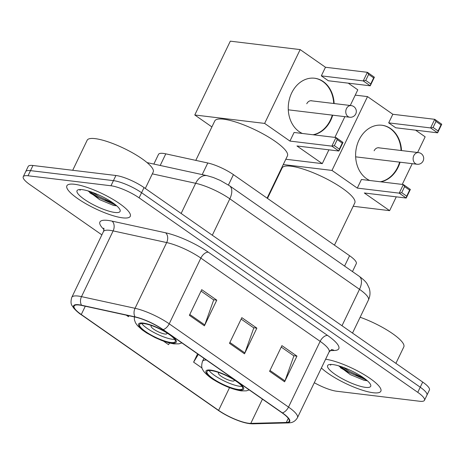 <?xml version="1.0" encoding="UTF-8"?>
<svg xmlns="http://www.w3.org/2000/svg" width="465" height="465" viewBox="0 0 465 465"><rect width="100%" height="100%" fill="white"/><g stroke="black" fill="none" stroke-linecap="round" stroke-linejoin="round"><path stroke-width="0.7" d="M153.845 164.075L158.513 154.368A21.989 5.173 25.7 0 1 165.796 153.845L207.785 162.988A21.989 5.173 25.7 0 1 233.418 174.631L349.57 255.704A21.989 5.173 25.7 0 1 356.283 263.655L352.47 271.583M314.299 382.712A21.989 5.173 -154.3 0 0 336.753 391.245L419.697 401.254A21.989 5.173 -154.3 0 0 424.475 400.295L429.416 390.025A21.989 5.173 -154.3 0 0 422.702 382.067L144.045 187.575A21.989 5.173 -154.3 0 0 115.913 175.497L32.968 165.494A21.989 5.173 -154.3 0 0 28.191 166.453L25.72 171.591A21.989 5.173 -154.3 0 1 30.498 170.632A21.989 5.173 -154.3 0 0 25.72 171.591L23.25 176.723A21.989 5.173 -154.3 0 0 29.969 184.681L101.864 234.86M426.946 395.157A21.989 5.173 -154.3 0 0 420.232 387.206L141.575 192.708A21.989 5.173 -154.3 0 0 113.443 180.635L30.498 170.632L113.443 180.635A21.989 5.173 -154.3 0 1 141.575 192.708L420.232 387.206A21.989 5.173 -154.3 0 1 426.946 395.157M373.215 392.751A35.183 8.271 -154.3 0 0 380.858 391.216A35.183 8.271 -154.3 0 0 362.351 373.581A35.183 8.271 -154.3 0 0 325.599 359.236A35.183 8.271 -154.3 0 1 362.351 373.581A35.183 8.271 -154.3 0 1 380.858 391.216A35.183 8.271 -154.3 0 1 373.215 392.751A35.183 8.271 -154.3 0 1 321.391 367.984A35.183 8.271 -154.3 0 0 373.215 392.751M122.626 217.847A35.183 8.271 -154.3 0 0 130.27 216.312A35.183 8.271 -154.3 0 0 111.42 198.474A35.183 8.271 -154.3 0 0 74.51 184.268A35.183 8.271 -154.3 0 0 66.867 185.802A35.183 8.271 -154.3 0 0 85.717 203.635A35.183 8.271 -154.3 0 0 122.626 217.847A35.183 8.271 -154.3 0 0 130.27 216.312A35.183 8.271 -154.3 0 0 111.42 198.474A35.183 8.271 -154.3 0 0 74.51 184.268A35.183 8.271 -154.3 0 0 66.867 185.802A35.183 8.271 -154.3 0 0 85.717 203.635A35.183 8.271 -154.3 0 0 122.626 217.847M248.606 423.255A23.453 5.516 25.7 0 1 218.602 410.374L81.276 314.526A23.453 5.516 25.7 0 1 74.115 306.04A23.453 5.516 25.7 0 1 81.881 305.482L135.42 317.142A23.453 5.516 25.7 0 1 162.756 329.557L282.052 412.827A23.453 5.516 25.7 0 1 289.218 421.313A23.453 5.516 25.7 0 1 286.306 422.458L250.792 423.377A23.453 5.516 25.7 0 1 248.606 423.255M249.007 423.534A24.041 5.656 -154.3 0 0 251.245 423.662L286.76 422.737A24.041 5.656 -154.3 0 0 282.4 412.868L163.105 329.604A24.041 5.656 -154.3 0 0 135.088 316.874L81.544 305.214A24.041 5.656 -154.3 0 0 80.927 314.485L218.254 410.333A24.041 5.656 -154.3 0 0 218.44 410.461A24.041 5.656 -154.3 0 0 242.637 422.11A24.041 5.656 -154.3 0 0 249.007 423.534M349.308 372.61A29.318 6.894 25.7 0 1 340.374 367.705M98.72 197.701A29.318 6.894 25.7 0 1 89.786 192.801M424.475 400.295A21.989 5.173 -154.3 0 0 417.756 392.338L139.099 197.846A21.989 5.173 -154.3 0 0 110.972 185.768L28.028 175.764A21.989 5.173 -154.3 0 0 23.25 176.723M269.566 371.308L281.924 345.629L296.961 356.126L284.603 381.8L269.566 371.308M189.377 315.334L201.734 289.66L216.771 300.152L204.414 325.831L189.377 315.334M229.472 343.321L241.829 317.647L256.866 328.139L244.509 353.813L229.472 343.321M197.59 353.871L193.609 362.142L202.095 368.065M126.282 315.154L128.456 316.671L129.014 315.747M163.581 341.188L168.551 344.652L169.539 343.031M256.866 328.139L253.553 327.738M241.137 319.077L253.791 327.906L244.881 352.918A5.865 3.238 124.9 0 1 244.509 353.813M216.771 300.152L213.458 299.756M201.043 291.09L213.697 299.919L204.786 324.93A5.865 3.238 124.9 0 1 204.414 325.831M296.961 356.126L293.648 355.725M281.232 347.059L293.886 355.894L284.975 380.905A5.865 3.238 124.9 0 1 284.603 381.8M193.609 362.142L198.334 354.394M365.496 387.362A23.895 5.621 -154.3 0 0 370.64 384.788A23.895 5.621 -154.3 0 0 355.405 372.831A23.895 5.621 -154.3 0 0 332.818 364.56A23.895 5.621 -154.3 0 0 328.86 364.682A23.895 5.621 -154.3 0 0 338.078 376.313A23.895 5.621 -154.3 0 0 365.496 387.362M338.607 365.816L350.285 374.592L364.136 380.341L367.065 380.707M330.656 364.583L330.534 365.205L331.19 364.432M395.895 363.357L403.806 346.919A36.648 8.62 -154.3 0 0 360.131 317.246M330.534 365.205L330.696 364.508M364.444 378.434L349.442 371.378L343.246 367.35M366.751 380.242L348.948 372.401L340.031 366.246M238.33 389.501A19.792 4.656 -154.3 0 0 242.625 388.641A19.792 4.656 -154.3 0 0 232.023 378.609A19.792 4.656 -154.3 0 0 211.261 370.611A19.792 4.656 -154.3 0 0 206.966 371.477A19.792 4.656 -154.3 0 0 217.568 381.509A19.792 4.656 -154.3 0 0 238.33 389.501M209.093 370.524A19.792 4.656 -154.3 0 0 222.456 380.114A19.792 4.656 -154.3 0 0 239.87 386.293A19.792 4.656 -154.3 0 0 242.044 386.38M334.457 245.154L354.789 202.914A40.31 9.48 -154.3 0 0 333.19 182.478A40.31 9.48 -154.3 0 0 290.898 166.191A40.31 9.48 -154.3 0 0 282.139 167.952L267.48 198.41M219.114 372.639A8.794 2.069 -154.3 0 0 218.416 373.035A8.794 2.069 -154.3 0 0 223.124 377.493A8.794 2.069 -154.3 0 0 232.355 381.044A8.794 2.069 -154.3 0 0 234.267 380.661A8.794 2.069 -154.3 0 0 234.139 379.87M369.727 180.49A28.586 22.866 -83.1 0 1 366.525 178.665A28.586 22.866 -83.1 0 1 357.01 145.272A28.586 22.866 -83.1 0 1 381.992 125.254A28.586 22.866 -83.1 0 1 390.617 128.596A28.586 22.866 -83.1 0 1 401.498 150.555M355.243 95.127L367.519 96.604L392.826 114.274L434.734 119.325L441.75 124.225L437.612 132.827L395.703 127.77L388.688 122.87L430.596 127.927L434.734 119.325L435.99 121.417L441 124.911L441.75 124.225M415.605 130.171L425.15 136.832L417.611 152.503M392.826 114.274L388.688 122.87M400.069 162.198A28.586 22.866 -83.1 0 1 380.777 181.821M367.519 96.604L331.987 170.423L357.3 188.093L361.439 179.49L403.347 184.547L410.363 189.441L406.224 198.044L399.208 193.144L357.3 188.093M401.702 192.667L404.602 186.634L403.347 184.547L399.208 193.144L401.702 192.667L406.712 196.166L406.224 198.044L364.316 192.987L389.624 210.651L396.273 196.84M402.254 184.413L412.24 163.663M283.266 164.546L331.987 170.423M278.872 173.678L279.256 173.945M389.624 210.651L353.179 206.257M441 124.911L438.1 130.944L437.612 132.827L430.596 127.927L433.089 127.451L438.1 130.944M435.99 121.417L433.089 127.451M406.712 196.166L409.613 190.133L404.602 186.634M410.363 189.441L409.613 190.133M381.777 125.225A28.586 22.866 -83.1 0 1 401.063 150.503M399.633 162.145A28.586 22.866 -83.1 0 1 397.68 167.22A28.586 22.866 -83.1 0 1 380.341 181.769M379.533 147.905A5.865 4.691 96.9 0 0 378.836 147.754A5.865 4.691 96.9 0 0 374.127 150.776M170.969 342.49A19.792 4.656 -154.3 0 0 175.27 341.624A19.792 4.656 -154.3 0 0 164.668 331.592A19.792 4.656 -154.3 0 0 143.906 323.599A19.792 4.656 -154.3 0 0 139.605 324.46A19.792 4.656 -154.3 0 0 150.207 334.498A19.792 4.656 -154.3 0 0 170.969 342.49M141.738 323.512A19.792 4.656 -154.3 0 0 155.095 333.097A19.792 4.656 -154.3 0 0 172.515 339.281A19.792 4.656 -154.3 0 0 174.683 339.369M267.096 198.142L287.428 155.897A40.31 9.48 -154.3 0 0 265.829 135.46A40.31 9.48 -154.3 0 0 223.537 119.18A40.31 9.48 -154.3 0 0 214.778 120.935L195.8 160.379M151.753 325.628A8.794 2.069 -154.3 0 0 151.055 326.023A8.794 2.069 -154.3 0 0 155.769 330.481A8.794 2.069 -154.3 0 0 164.994 334.033A8.794 2.069 -154.3 0 0 166.906 333.649A8.794 2.069 -154.3 0 0 166.778 332.859M302.366 133.472A28.586 22.866 -83.1 0 1 299.164 131.647A28.586 22.866 -83.1 0 1 289.649 98.255A28.586 22.866 -83.1 0 1 314.636 78.236A28.586 22.866 -83.1 0 1 323.262 81.578A28.586 22.866 -83.1 0 1 334.137 103.544M300.158 49.592L264.632 123.411L194.783 114.983L230.309 41.164L300.158 49.592L325.465 67.256L367.373 72.313L374.389 77.207L370.25 85.81L328.342 80.753L321.327 75.859L363.235 80.916L367.373 72.313L368.635 74.4L373.645 77.899L374.389 77.207M348.244 83.154L357.794 89.821L350.255 105.485M325.465 67.256L321.327 75.859M332.713 115.181A28.586 22.866 -83.1 0 1 313.416 134.809M264.632 123.411L289.939 141.075L294.078 132.473L335.986 137.53L343.001 142.43L338.863 151.026L331.847 146.132L289.939 141.075M334.341 145.65L337.247 139.616L335.986 137.53L331.847 146.132L334.341 145.65L339.351 149.149L338.863 151.026L296.955 145.975L322.268 163.639L328.912 149.829M334.893 137.396L344.879 116.651M194.783 114.983L211.895 126.928M322.268 163.639L285.818 159.245M373.645 77.899L370.739 83.933L370.25 85.81L363.235 80.916L365.728 80.433L370.739 83.933M368.635 74.4L365.728 80.433M339.351 149.149L342.257 143.115L337.247 139.616M343.001 142.43L342.257 143.115M314.416 78.213A28.586 22.866 -83.1 0 1 333.701 103.492M332.277 115.128A28.586 22.866 -83.1 0 1 330.319 120.203A28.586 22.866 -83.1 0 1 312.98 134.757M312.172 100.893A5.865 4.691 96.9 0 0 311.48 100.742A5.865 4.691 96.9 0 0 306.766 103.765M145.301 188.453L153.212 172.015A36.648 8.62 -154.3 0 0 133.577 153.433A36.648 8.62 -154.3 0 0 95.133 138.634A36.648 8.62 -154.3 0 0 87.17 140.232L72.703 170.289M114.907 212.459A23.895 5.621 -154.3 0 0 120.046 209.884A23.895 5.621 -154.3 0 0 104.811 197.927A23.895 5.621 -154.3 0 0 82.229 189.65A23.895 5.621 -154.3 0 0 78.265 189.778A23.895 5.621 -154.3 0 0 87.484 201.409A23.895 5.621 -154.3 0 0 114.907 212.459M88.013 190.906L99.696 199.688L113.541 205.437L116.471 205.803M80.067 189.679L79.945 190.301L80.602 189.528M79.945 190.301L80.108 189.604M113.855 203.525L98.847 196.474L92.657 192.44M116.157 205.338L98.359 197.497L89.443 191.342M344.577 266.073L349.57 255.704M228.42 185.018L233.418 174.631M202.194 174.607L207.785 162.988M160.204 165.459L165.796 153.845M422.702 382.067L417.756 392.338M32.968 165.494L28.028 175.764M115.913 175.497L110.972 185.768M144.045 187.575L139.099 197.846M359.166 276.257A14.659 8.091 124.9 0 1 359.509 289.329L229.832 198.817A29.318 6.894 -154.3 0 0 195.66 183.297A14.659 10.143 -77.7 0 1 207.134 175.683L213.255 177.473L220.282 180.426L229.489 185.744L359.166 276.257C363.339 279.314 366.019 281.918 367.211 284.063L369.164 288.102C370.471 292.136 370.239 296.077 368.466 299.937A29.318 6.894 -154.3 0 0 359.509 289.329L341.99 325.733M152.328 173.858L195.66 183.297L181.141 213.464M229.489 185.744A14.659 8.091 124.9 0 1 229.832 198.817L212.313 235.22M218.602 410.374L229.53 387.676M103.945 229.53A36.648 8.62 25.7 0 1 107.88 220.41A36.648 8.62 25.7 0 1 112.048 221.131L165.592 232.796A36.648 8.62 25.7 0 1 208.303 252.193L327.598 335.457A36.648 8.62 25.7 0 1 334.242 350.511L330.028 350.616M81.544 305.214A7.33 5.074 -77.7 0 1 81.503 296.635L113.135 230.902A29.318 6.894 -154.3 0 0 109.798 230.326A29.318 6.894 -154.3 0 0 103.433 231.605C103.997 229.745 104.096 228.577 103.718 228.088M242.637 422.11L249.693 423.667L252.809 423.836A7.33 6.475 -91.5 0 1 251.245 423.662M163.105 329.604A7.33 4.046 -55.1 0 0 169.214 323.82L288.509 407.084A7.33 4.046 124.9 0 1 282.4 412.868M135.088 316.874A7.33 5.074 -77.7 0 1 135.042 308.301A29.318 6.894 25.7 0 1 169.214 323.82L200.851 258.087A29.318 6.894 -154.3 0 0 166.679 242.567L113.135 230.902A7.33 5.074 102.3 0 0 112.048 221.131M252.809 423.836L288.323 422.912A7.33 6.475 -91.5 0 1 286.76 422.737M327.598 335.457A7.33 4.046 124.9 0 0 320.147 341.351L288.509 407.084A29.318 6.894 25.7 0 1 297.466 417.692L329.104 351.959A29.318 6.894 -154.3 0 0 320.147 341.351L200.851 258.087A7.33 4.046 124.9 0 1 208.303 252.193M80.927 314.485A7.33 4.046 124.9 0 1 80.922 314.48C79.806 313.951 77.516 311.969 74.051 308.527L72.191 305.836C70.785 304.087 70.657 301.25 71.796 297.338A29.318 6.894 25.7 0 1 81.503 296.635L135.042 308.301L166.679 242.567A7.33 5.074 102.3 0 0 165.592 232.796M80.922 314.48A7.33 4.046 124.9 0 1 80.916 314.474L218.248 410.328A7.33 4.046 -55.1 0 0 218.254 410.333A7.33 4.046 -55.1 0 1 218.242 410.322M334.242 350.511A7.33 6.475 88.5 0 0 331.464 349.61M81.276 314.526L85.275 306.22M250.792 423.377L262.452 399.144M286.306 422.458L288.294 418.32M229.89 342.455L244.881 352.918M269.985 370.436L284.975 380.905M189.796 314.468L204.786 324.93M355.998 374.9A29.318 6.894 -154.3 0 0 363.531 377.778M210.511 370.088A20.89 4.912 -154.3 0 0 212.354 378.557A20.89 4.912 -154.3 0 0 239.08 390.03A20.89 4.912 -154.3 0 0 237.237 381.562A20.89 4.912 -154.3 0 0 210.511 370.088M203.949 358.306L202.461 361.404A28.22 6.638 25.7 0 1 206.402 360.02M355.649 156.839L417.128 164.255A5.865 4.691 -83.1 0 1 415.355 163.57A5.865 4.691 -83.1 0 1 413.821 155.636A5.865 4.691 -83.1 0 1 418.529 152.613L378.126 147.736M143.15 323.076A20.89 4.912 -154.3 0 0 144.993 331.545A20.89 4.912 -154.3 0 0 171.719 343.013A20.89 4.912 -154.3 0 0 169.876 334.544A20.89 4.912 -154.3 0 0 143.15 323.076M288.288 109.821L349.767 117.238A5.865 4.691 -83.1 0 1 348 116.552A5.865 4.691 -83.1 0 1 346.46 108.618A5.865 4.691 -83.1 0 1 351.174 105.596L310.765 100.725M105.41 199.996A29.318 6.894 -154.3 0 0 112.943 202.874M368.466 299.937L352.511 333.079M147.068 162.599L207.134 175.683M288.323 422.912C289.928 422.708 294.118 423.185 297.466 417.692M71.796 297.338L103.433 231.605M329.104 351.959L331.667 349.541M202.461 361.404C201.328 365.409 201.479 368.251 202.903 369.925C203.467 371.948 209.61 377.481 213.883 379.893C223.607 385.816 232.738 389.478 241.289 390.885L246.322 390.856L249.246 389.926M417.128 164.255A5.865 5.865 0 0 0 421.185 153.624A5.865 5.865 0 0 0 418.529 152.613M134.339 316.909L134.408 319.792L135.542 322.908L137.489 325.64L142.11 329.842L146.522 332.876L155.014 337.555L161.954 340.578L169.585 343.042L173.933 343.873L178.961 343.838L181.885 342.908M349.767 117.238A5.865 5.865 0 0 0 353.824 106.613A5.865 5.865 0 0 0 351.174 105.596"/></g></svg>
